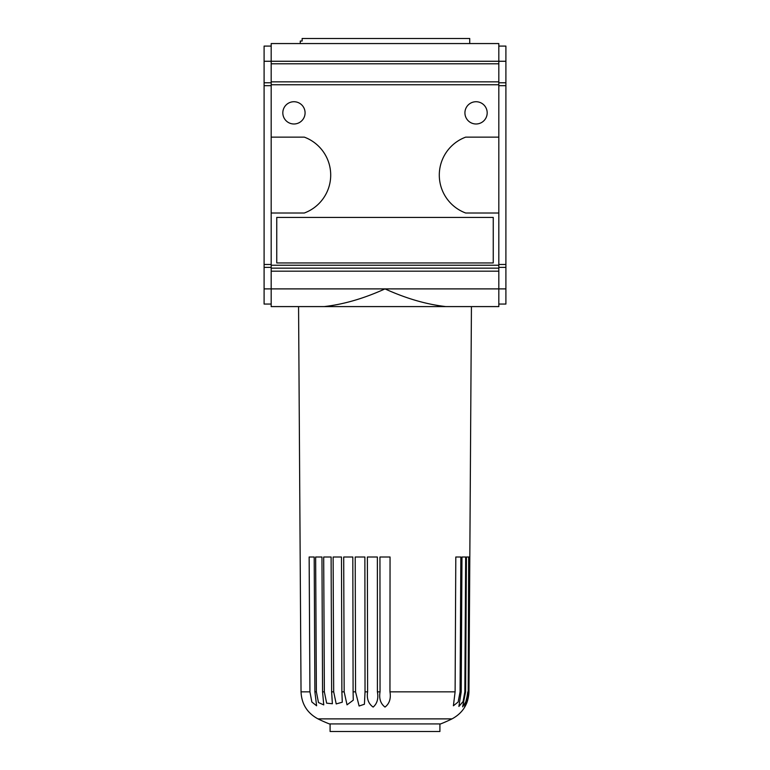 <?xml version="1.0" encoding="UTF-8"?>
<svg xmlns="http://www.w3.org/2000/svg" width="770" height="770" viewBox="0 0 770 770"><rect width="100%" height="100%" fill="white"/><g stroke="black" fill="none" stroke-linecap="round" stroke-linejoin="round"><path stroke-width="1.16" d="M469.816 557.008L468.949 691.845L469.816 557.008L469.055 557.008L468.208 691.845L468.68 557.008L466.428 557.008L465.609 691.845L464.83 691.845L465.667 557.008L461.971 557.008L461.211 691.845L460.065 691.845L460.855 557.008L455.802 557.008L455.108 691.845L389.957 691.845L390.053 557.008L379.947 557.008L380.043 691.845L377.416 691.845L377.377 557.008L367.377 557.008L367.608 691.845L365.038 691.845L364.874 557.008L355.211 557.008L355.557 691.845L353.103 691.845L352.814 557.008L343.709 557.008L344.171 691.845L341.88 691.845L341.476 557.008L333.121 557.008L333.689 691.845L331.629 691.845L331.11 557.008L323.698 557.008L324.353 691.845L322.563 691.845L321.956 557.008L315.642 557.008L316.383 691.845L314.892 691.845L314.199 557.008L309.145 557.008L309.935 691.845L301.041 691.845L298.567 306.595L271.184 306.595L324.035 306.595C343.507 304.419 363.825 298.519 385 288.894L271.184 288.894L271.184 306.595M498.816 46.085L505.9 46.085L505.9 61.263L271.184 61.263L271.184 43.563L498.816 43.563L498.816 137.137L465.686 137.137A40.464 40.464 0 0 0 465.686 213.011L498.816 213.011L498.816 306.595L324.035 306.595M498.816 306.595L471.433 306.595L468.949 691.845C468.535 698.573 467.063 703.645 464.531 707.072C466.379 703.713 467.602 698.64 468.208 691.845L464.522 707.043M445.965 306.595C426.493 304.419 406.175 298.519 385 288.894L505.9 288.894L505.9 304.063L498.816 304.063M271.184 46.085L264.1 46.085L264.1 304.063L271.184 304.063M505.9 61.263L505.9 288.894M505.9 82.765L498.816 82.765M505.9 267.392L498.816 267.392M505.9 264.476L498.816 264.476M505.9 85.682L498.816 85.682M498.816 213.011L498.816 137.137M264.1 61.263L271.184 61.263L271.184 288.894L264.1 288.894M498.816 81.851L271.184 81.851M498.816 63.794L271.184 63.794M271.184 213.011L304.314 213.011A40.464 40.464 0 0 0 304.314 137.137L271.184 137.137M464.926 112.863A11.127 11.127 0 0 1 481.616 103.218A11.127 11.127 0 0 1 481.616 122.497A11.127 11.127 0 0 1 464.926 112.863M282.821 112.863A11.127 11.127 0 0 1 299.511 103.218A11.127 11.127 0 0 1 299.511 122.497A11.127 11.127 0 0 1 282.821 112.863M276.748 217.429L276.748 262.955L493.252 262.955L493.252 217.429L276.748 217.429M271.184 264.476L264.1 264.476M271.184 85.682L264.1 85.682M271.184 82.765L264.1 82.765M271.184 267.392L264.1 267.392M469.729 43.563L469.729 38.5L302.138 38.5L302.138 41.031L300.271 41.031L300.271 43.563M498.816 84.767L271.184 84.767M498.816 268.153L271.184 268.153M498.816 265.226L271.184 265.226M498.816 271.184L271.184 271.184M314.892 691.845L316.614 705.782L311.85 702.019L309.935 691.845M439.911 723.916L439.911 731.5L330.089 731.5L330.089 723.916M440.642 723.916L329.358 723.916A151.748 151.748 0 0 1 317.981 718.882L452.019 718.882A151.748 151.748 0 0 1 440.642 723.916M331.629 691.845L332.37 703.732L326.644 703.174L324.353 691.845M322.563 691.845L323.747 704.897L318.472 702.548L316.383 691.845M467.814 691.845L466.245 701.133L462.626 706.841L465.609 691.845M464.83 691.845L463.097 701.537L458.891 706.427L461.211 691.845M460.065 691.845L458.16 701.99L453.395 705.782L455.108 691.845M389.957 691.845C391.083 698.573 389.437 703.645 385.019 707.072C380.572 703.713 378.907 698.64 380.043 691.845M377.416 691.845C378.599 698.573 377.175 703.645 373.132 707.072C368.406 703.713 366.568 698.64 367.608 691.845M365.038 691.845L364.422 704.242L359.109 706.013L355.557 691.845M353.103 691.845L353.257 700.171L347.029 704.829L344.171 691.845M341.88 691.845L342.284 702.202L336.211 703.924L333.689 691.845M468.959 691.845C468.41 704.059 462.76 713.068 452.019 718.882M301.041 691.845C301.59 704.059 307.24 713.068 317.981 718.882"/></g></svg>

